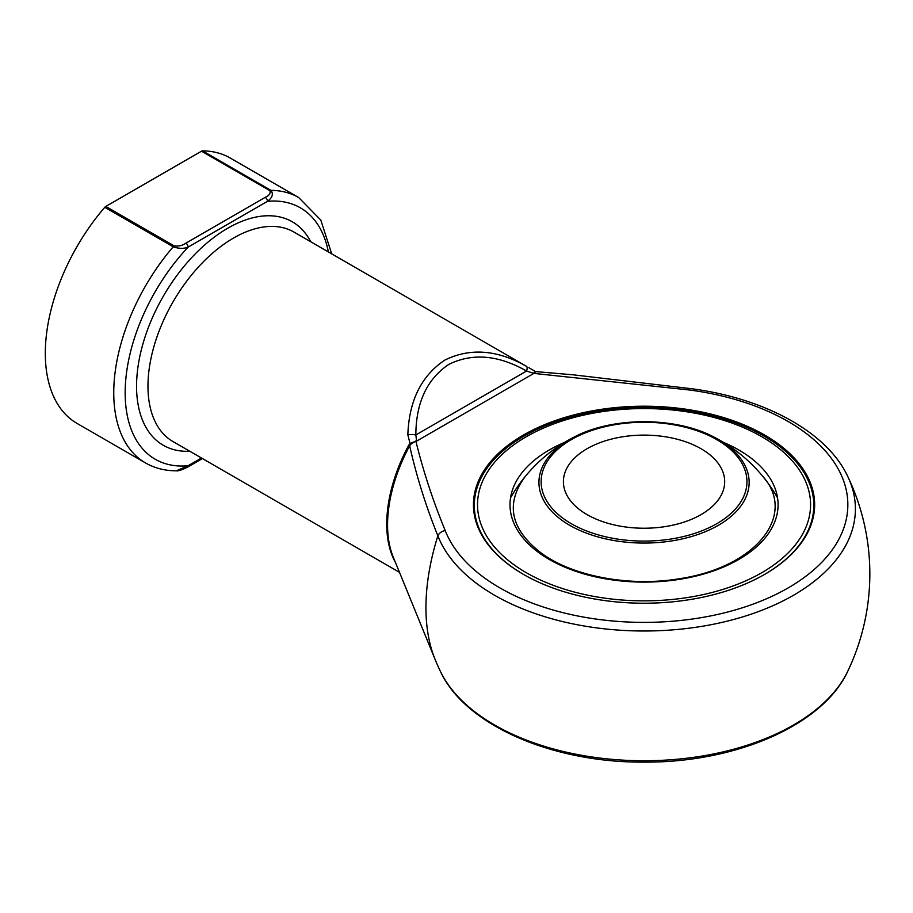 <?xml version="1.0" encoding="UTF-8"?>
<svg xmlns="http://www.w3.org/2000/svg" width="913" height="913" viewBox="0 0 913 913"><rect width="100%" height="100%" fill="white"/><g stroke="black" fill="none" stroke-linecap="round" stroke-linejoin="round"><path stroke-width="1.37" d="M587.025 514.59A80.641 46.552 180 0 1 563.401 481.676A80.641 46.552 180 0 1 644.042 435.113A80.641 46.552 180 0 1 724.682 481.676A80.641 46.552 180 0 1 674.901 524.69A80.641 46.552 180 0 1 587.025 514.59M761.796 436.734A166.52 96.139 0 0 0 483.194 479.839A166.52 96.139 0 0 0 687.147 597.581A166.52 96.139 0 0 0 761.796 436.734M523.708 574.539A169.75 97.999 180 0 1 474.304 505.425A169.75 97.999 180 0 1 579.082 414.879A169.75 97.999 180 0 1 764.078 436.129A169.75 97.999 180 0 1 813.791 505.425A169.75 97.999 180 0 1 764.375 574.539M474.304 505.425L474.304 507.354A169.75 97.999 0 0 0 476.963 524.644M811.121 524.644A169.75 97.999 0 0 0 813.791 507.354L813.791 505.425M764.683 435.067A170.605 98.501 180 0 1 811.566 523.377A170.605 98.501 180 0 1 644.042 603.219A170.605 98.501 180 0 1 476.529 523.377A170.605 98.501 180 0 1 564.051 417.709A170.605 98.501 180 0 1 764.683 435.067M395.455 562.476A120.961 69.833 -60 0 1 408.739 445.213L410.028 443.49L415.883 441.184C423.278 471.245 433.07 501.054 445.236 530.613A203.804 117.663 0 0 0 659.106 622.061A203.804 117.663 0 0 0 847.287 513.414A203.804 117.663 0 0 0 688.893 389.931L533.877 373.406L535.029 371.317L528.867 367.688L532.747 369.959M445.236 530.613A8.069 6.425 158.7 0 0 437.875 535.84C425.937 506.304 416.533 476.289 409.652 445.772A121.395 70.084 120 0 0 393.218 556.998L435.045 659.312A195.542 112.892 -60 0 1 437.875 535.84A211.348 122.022 180 0 0 695.398 627.345A211.348 122.022 180 0 0 847.8 476.552C827.087 432.009 764.17 397.863 689.943 388.527A8.069 1.449 -82.6 0 0 688.893 389.931M415.837 441.002L410.565 444.403A3.23 0.73 -134.2 0 0 410.028 443.49L407.849 434.828A8.069 2.762 1 0 1 415.837 434.965L526.573 371.032C498.418 354.997 472.523 352.76 448.888 364.344C427.033 379.021 416.02 402.565 415.837 434.965L416.602 441.105L533.877 373.406L526.573 371.032A8.069 2.75 119 0 0 526.493 366.341L293.975 232.073A120.961 69.833 120 0 0 233.5 238.065A120.961 69.833 120 0 0 154.48 344.646A120.961 69.833 120 0 0 173.014 441.572L399.483 572.325M407.849 434.828C409.047 400.693 421.384 375.779 444.848 360.087C470.115 347.648 497.323 349.725 526.493 366.341M174.246 245.928A3.23 1.86 120 0 0 173.219 246.807A153.213 88.458 -60 0 0 145.487 462.925L77.057 423.427A153.213 88.458 -60 0 1 104.79 207.297A3.23 1.86 -60 0 1 105.828 206.429L174.246 245.928C178.754 246.43 182.611 245.517 185.83 243.189A3.23 1.86 60 0 1 188.112 247.149C183.787 248.827 178.822 248.713 173.219 246.807L104.79 207.297M185.83 243.189L265.192 197.368C269.221 195.519 270.807 193.282 269.928 190.68L201.511 151.181A3.23 1.86 -60 0 1 202.538 150.873A153.213 88.458 -60 0 1 230.27 158.04L298.699 197.55A153.213 88.458 -60 0 0 270.967 190.372C273.58 194.013 272.416 197.665 267.475 201.317L188.112 247.149A145.156 83.802 120 0 0 125.161 392.784A145.156 83.802 120 0 0 188.112 465.744A3.23 1.86 60 0 1 187.439 467.216L187.439 467.216C181.835 470.001 178.126 471.199 176.335 470.811L188.112 465.744L201.488 458.018M201.511 151.181L105.828 206.429M410.565 444.403L409.652 445.772L408.739 445.213M533.694 372.949A3.23 2.613 -167.4 0 0 533.991 372.983L536.091 371.637L573.102 374.809L689.943 388.527M265.192 197.368A3.23 1.86 60 0 1 267.475 201.317A145.156 83.802 120 0 1 328.395 251.942M571.276 523.685A102.907 59.413 0 0 0 743.444 497.049A102.907 59.413 0 0 0 617.405 424.283A102.907 59.413 0 0 0 571.276 523.685M718.371 439.473A105.121 60.692 180 0 1 718.371 525.295A105.121 60.692 180 0 1 569.712 525.295A105.121 60.692 180 0 1 574.939 436.654A105.121 60.692 180 0 1 713.144 436.654A105.121 60.692 180 0 1 718.371 439.473M723.587 442.428A134.04 77.388 180 0 1 738.822 449.995A134.04 77.388 180 0 1 733.961 562.111A134.04 77.388 180 0 1 540.268 553.7A134.04 77.388 180 0 1 564.508 442.428M435.045 659.312A225.796 225.796 0 0 0 440.294 671.146A211.348 122.022 0 0 0 644.042 760.746A211.348 122.022 0 0 0 847.8 671.146A225.796 225.796 0 0 0 847.8 476.552M189.767 451.25A129.018 74.489 -60 0 1 138.662 362.518A129.018 74.489 -60 0 1 227.794 228.182A129.018 74.489 -60 0 1 310.717 241.74M202.538 150.873L270.967 190.372A3.23 1.86 -60 0 0 269.928 190.68M777.556 497.87A153.624 153.624 0 0 0 713.144 436.654C675.243 416.785 612.84 416.785 574.939 436.654A153.624 153.624 0 0 0 510.527 497.87M762.595 476.152C797.369 514.43 756.797 567.327 679.032 578.785C629.673 587.025 572.93 576.354 541.614 553.335C510.356 529.323 504.98 503.599 525.5 476.152M440.294 671.146C464.854 725.059 552.285 762.823 644.167 762.127C735.969 762.766 823.252 725.013 847.8 671.146M331.704 253.848L320.794 220.056L298.699 197.55M145.487 462.925C154.708 468.198 164.979 470.823 176.323 470.811M187.439 467.216L202.435 458.566M534.984 371.283L536.091 371.637"/></g></svg>

